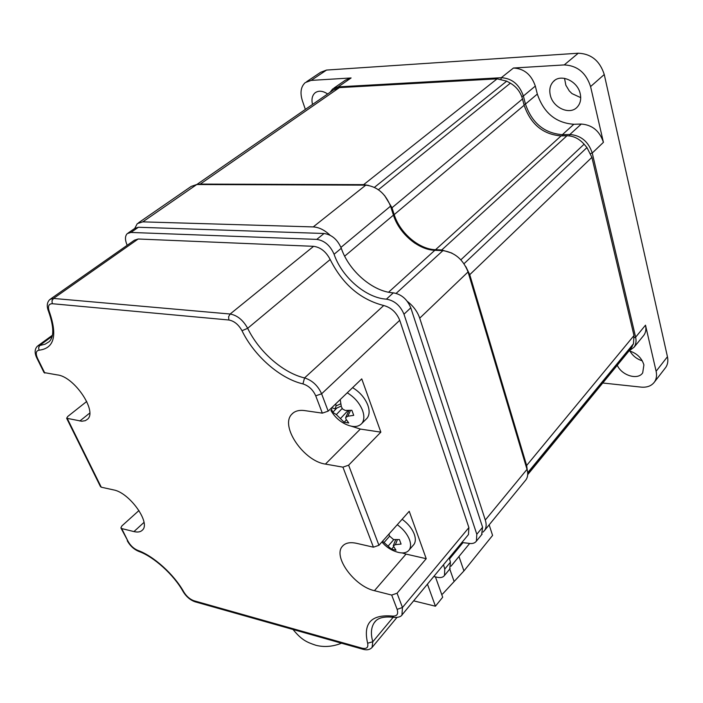 <?xml version="1.0" encoding="UTF-8"?>
<svg xmlns="http://www.w3.org/2000/svg" width="703" height="703" viewBox="0 0 703 703"><rect width="100%" height="100%" fill="white"/><g stroke="black" fill="none" stroke-linecap="round" stroke-linejoin="round"><path stroke-width="1.05" d="M368.653 185.416L363.662 184.643L200.258 184.081L197.297 184.52M196.796 184.52L333.767 89.756L339.382 87.62L497.109 78.841L506.714 81.161L510.369 83.165C516.503 86.812 520.545 92.075 522.514 98.956L391.993 207.763L384.497 195.381M391.993 207.763L394.198 214.608L524.139 105.265C530.703 124.264 543.024 134.475 561.099 135.899L566.952 135.767C573.393 135.828 579.114 138.64 584.114 144.203L586.952 147.586L591.9 157.358L633.983 335.559L633.473 343.767L630.477 349.154M451.959 253.106L441.73 249.978L435.544 249.723C419.111 249.363 399.787 232.904 394.198 214.608M591.9 157.358L469.745 274.688L465.834 266.63M469.745 274.688L526.644 465.483L527.347 470.632M522.514 98.956L524.139 105.265M333.943 88.086L345.524 80.089L351.105 77.954L311.148 80.397L305.26 82.594C300.849 86.662 299.882 92.682 302.36 100.652L305.357 109.404M306.675 81.653L320.673 72.277L326.552 70.063L578.261 53.217C591.205 53.771 599.87 60.871 604.255 74.518L667.446 356.737C668.307 360.841 667.762 364.374 665.803 367.335L664.985 368.398M602.752 383.003L641.031 387.107C647.103 387.643 651.602 385.912 654.537 381.914C656.488 378.952 657.015 375.402 656.119 371.272L645.503 325.181L635.626 337.185L592.242 153.026C588.42 141.584 580.959 135.407 569.861 134.493L562.374 134.677C544.298 133.254 531.995 123.06 525.449 104.079L523.375 96.012C519.306 84.413 511.942 78.314 501.274 77.708L338.213 86.873L332.633 88.991L330.102 92.286M643.069 336.219L643.904 335.19C645.82 332.422 646.356 329.083 645.503 325.181M629.317 350.885C636.865 353.275 641.725 357.941 643.895 364.901L642.709 372.818C637.999 380.464 621.803 375.569 617.26 365.288M513.454 68.024C524.06 68.569 531.345 74.588 535.317 86.082L537.329 94.079C543.718 112.902 555.888 122.963 573.841 124.273L581.284 124.053C592.313 124.897 599.685 130.995 603.42 142.34L590.582 86.574C586.065 72.778 577.286 65.564 564.237 64.922L513.454 68.024L501.274 77.708L501.002 79.105M550.3 95.142C549.069 89.624 550.089 85.089 553.358 81.548C560.643 73.305 577.734 80.994 580.23 93.789C581.355 99.141 580.388 103.534 577.321 106.979C570.036 115.494 552.953 107.91 550.3 95.142M312.51 104.466C311.324 99.343 312.167 95.476 315.032 92.875C318.512 90.353 322.73 90.722 327.66 93.982M642.278 360.806C636.865 359.145 632.753 355.885 629.932 351.052M580.713 97.638L571.987 93.604L569.281 90.924L565.862 85.239L564.527 78.332M628.939 351.025L634.062 347.229C635.978 344.461 636.496 341.113 635.626 337.185L634.326 337.633M330.041 235.197C324.522 229.986 318.916 227.227 313.23 226.92L142.797 221.858L137.305 223.624L134.721 228.457M482.987 532.127L484.613 530.413C486.388 527.733 486.617 524.271 485.298 520.035L419.717 318.169C417.468 311.64 413.355 306.06 407.371 301.42M138.544 222.772L191.216 186.409L196.761 184.52L365.797 185.144C377.098 186.48 385.349 193.483 390.552 206.164L393.443 215.136C399.049 233.449 418.382 249.925 434.832 250.286L442.934 250.619C454.788 252.359 463.163 259.469 468.057 271.947L527.013 469.358C528.199 473.514 527.874 476.959 526.055 479.683L525.238 480.676M415.086 243.326C406.668 237.491 400.192 229.969 395.648 220.742M443.514 564.711L444.762 569.079L450.438 562.18L449.709 569.122M450.438 562.18L449.217 557.813M461.88 542.505L468.506 543.296C472.17 543.981 474.797 543.261 476.397 541.134L476.81 534.271L482.592 527.232L481.625 534.719M482.592 527.232L410.789 307.809C407.204 299.223 401.387 294.232 393.329 292.843C373.056 291.842 348.873 271.042 341.289 248.264C337.51 239.547 331.763 234.626 324.057 233.493L138.394 227.262L134.756 228.431L128.095 233.044M127.19 245.285L126.944 244.714C124.879 239.644 124.993 235.936 127.287 233.598L130.925 232.447L138.394 227.262M476.81 534.271L403.979 314.206C400.341 305.585 394.488 300.568 386.413 299.144C366.105 298.063 341.79 277.123 334.083 254.258C330.261 245.505 324.487 240.549 316.763 239.389L130.925 232.447M433.777 576.495L437.213 577.277C440.614 578.007 443.048 577.409 444.489 575.485L444.762 569.079M50.66 298.924L134.475 240.18L138.183 239.002L313.6 246.322C320.559 247.263 326.087 251.665 330.173 259.521C342.563 284.24 360.419 299.575 383.733 305.515C391.211 307.554 396.545 312.484 399.735 320.296L468.892 527.593L468.47 534.544L467.943 535.176M86.724 401.466L67.787 416.44L66.636 418.259L81.829 421.229L85.318 420.666L87.523 419.216C97.62 411.22 73.947 376.263 57.224 374.901L44.025 372.555L36.934 358.222M328.169 411.132L322.334 413.144L304.654 410.596C298.872 409.84 294.522 411.114 291.622 414.41C279.917 426.387 303.951 461.309 325.436 464.085L360.34 429.067L380.85 432.152L361.746 378.873L328.169 411.132L321.614 393.803C317.949 385.666 312.264 380.367 304.557 377.915C283.212 373.038 258.968 351.825 247.676 328.31C243.097 320.076 237.245 315.313 230.145 314.021L53.516 298.441L49.895 299.469C47.013 302.167 46.512 306.007 48.393 310.972L49.359 311.772C57.602 335.577 54.184 348.38 39.104 350.191C35.906 350.709 35.405 353.486 37.611 358.512L44.825 373.108M343.328 545.308L342.15 546.591C345.006 542.988 349.769 541.89 356.43 543.296L373.434 547.189L342.923 467.152L325.436 464.085M342.15 546.591C333.02 557.101 354.646 586.416 374.435 590.687L406.026 554.087L426.22 558.692L409.225 511.292L378.935 545.3L348.618 465.175L380.85 432.152M67.453 418.856L101.258 487.197L113.534 489.894C129.317 492.504 150.899 522.566 142.533 529.992C140.688 531.969 137.832 532.505 133.948 531.582L121.724 528.577L127.937 541.125C130.354 545.484 133.579 548.551 137.612 550.308C153.491 555.853 174.142 574.456 183.896 592.102C186.62 596.452 189.986 599.334 194.002 600.766L362.01 648.184C366.65 649.159 368.521 647.507 367.634 643.227C362.95 623.359 371.166 614.308 392.283 616.056C396.967 616.417 398.583 614.194 397.142 609.369L391.694 595.072L374.435 590.687M101.258 487.197L100.424 486.529L66.767 418.513M121.724 528.577L120.89 527.874L121.865 525.932L138.974 510.519M351.438 426.238L360.34 429.067M402.186 552.945L406.026 554.087M342.923 467.152L348.618 465.175M373.434 547.189L378.935 545.3M391.694 595.072L397.063 593.218L426.22 558.692M427.442 584.149L435.429 606.214L413.628 600.845M458.971 556.486L463.927 570.924L442.688 593.903L441.669 594.334M489.156 524.842L492.583 535.422L463.927 570.924M435.438 576.873L442.697 597.207L435.429 606.214M365.938 419.348L367.089 418.197C369.47 415.069 369.743 410.78 367.889 405.341C364.971 397.968 359.874 392.063 352.616 387.652M330.955 410.508C334.294 416.396 338.978 420.86 345.015 423.909C352.493 427.547 358.108 427.389 361.852 423.434C364.224 420.306 364.479 416.018 362.599 410.57C359.655 403.171 354.54 397.248 347.247 392.801M339.575 400.174L340.322 400.244L341.342 406.686L342.625 409.049L345.278 410.438L351.869 410.297L353.714 415.341L347.818 416.238L345.674 417.564L345.964 419.111L348.758 422.96L344.136 422.275L346.412 419.849M344.136 422.275L336.359 414.585L332.756 412.345L331.148 408.276M331.649 407.793L335.226 408.803L336.025 405.947L335.788 403.821M348.53 410.455L348.732 411M332.756 412.345L336.807 408.083M413.162 545.343L413.935 544.447C415.658 541.925 415.781 538.568 414.331 534.35C412.107 528.612 408.039 523.577 402.134 519.253M381.905 541.969C385.842 546.714 390.745 550.018 396.597 551.89C402.459 553.753 406.659 553.103 409.19 549.939C410.904 547.426 411.018 544.069 409.55 539.842C407.301 534.095 403.214 529.043 397.283 524.693M389.023 533.972L389.4 535.923L393.504 539.535L399.418 539.579L401.07 544.069L395.411 544.667L393.258 545.827L395.991 550.185L391.501 549.201L393.478 546.925M391.501 549.201L382.564 541.222M632.252 346.509L527.716 474.094M633.473 343.767L527.672 472.759M633.983 335.559L526.644 465.483M586.952 147.586L464.033 263.704M584.114 144.203L460.878 259.811M566.952 135.767L441.73 249.978M435.544 249.723L561.099 135.899M510.369 83.165L378.425 189.74M506.714 81.161L374.435 187.35M497.109 78.841L363.662 184.643M339.382 87.62L200.258 184.081M590.634 153.57L592.242 153.026L603.42 142.34M569.597 135.907L569.861 134.493L581.284 124.053M562.154 135.872L562.374 134.677L573.841 124.273M523.963 104.58L525.449 104.079L537.329 94.079M521.758 96.548L523.375 96.012L535.317 86.082M338.02 87.787L338.213 86.873L351.105 77.954M564.237 64.922L578.261 53.217M311.148 80.397L326.552 70.063M656.119 371.272L667.446 356.737M590.582 86.574L604.255 74.518M196.761 184.52L142.797 221.858M463.057 542.558L449.489 558.982M527.013 469.358L485.298 520.035M468.057 271.947L419.717 318.169M442.934 250.619L396.167 293.353M434.832 250.286L388.574 292.22M393.443 215.136L344.663 256.173M390.552 206.164L340.964 247.386M365.797 185.144L313.23 226.92M316.763 239.389L324.057 233.493M334.083 254.258L341.289 248.264M386.413 299.144L393.329 292.843M403.979 314.206L410.789 307.809M393.17 617.278L372.81 641.751C370.56 633.886 371.052 627.551 374.26 622.726L375.622 621.065M372.054 647.481L372.81 641.751L367.634 643.227M362.01 648.184L363.266 649.344C367.238 650.389 370.296 649.607 372.441 647.006L396.931 617.471M322.334 413.144L315.726 395.824C312.967 389.734 308.705 385.762 302.931 383.9C280.075 378.601 254.152 355.894 241.999 330.718C238.554 324.558 234.169 320.981 228.844 319.997L52.277 303.714C48.516 303.81 47.549 306.499 49.359 311.772M79.808 421.018L89.712 413.092M37.611 358.512L36.811 357.985C34.394 352.897 34.623 348.934 37.505 346.087L45.115 344.18L49.157 341.684C54.184 336.869 53.973 326.746 48.525 311.306M127.937 541.125L121.03 528.173M133.948 531.582L143.983 522.417M315.726 395.824L321.614 393.803L399.735 320.296M397.142 609.369L402.468 607.489L397.063 593.218M468.892 527.593L402.468 607.489L401.931 615.002M383.733 305.515L304.557 377.915L302.931 383.9M241.999 330.718L247.676 328.31L330.173 259.521M228.844 319.997L228.607 316.71L230.145 314.021L313.6 246.322M52.277 303.714L51.987 300.805L53.516 298.441L138.183 239.002M39.104 350.191L38.595 347.836L39.755 345.366L52.066 336.386M392.283 616.056L393.996 617.401C398.425 617.638 401.228 616.654 402.388 614.448L468.47 534.544M137.612 550.308L138.763 551.398C153.606 556.565 173.79 574.694 183.079 591.513L183.896 592.102M194.002 600.766L195.329 601.873L362.994 649.264M449.771 569.043L454.05 581.311M340.656 418.338L348.082 410.464M347.818 416.238L350.542 410.376M336.025 405.947L340.788 403.777M336.359 414.585L342.15 408.478M388.355 545.862L393.847 539.553M395.411 544.667L397.415 539.632M384.286 542.268L389.497 536.31M631.303 348.134L527.698 474.648M553.358 81.548L554.913 80.239M315.032 92.875L316.051 92.181M654.537 381.914L665.803 367.335M643.904 335.19L634.062 347.229M469.639 543.481L451.001 566.196M526.055 479.683L484.613 530.413M476.397 541.134L482.144 534.087M444.489 575.485L450.148 568.586M293.362 412.784L291.622 414.41M52.33 335.305L38.138 345.621M375.859 620.837L374.26 622.726C377.274 617.946 383.759 616.153 393.715 617.357M127.234 540.712C129.985 545.686 133.728 549.219 138.482 551.293M183.219 591.768C186.295 596.724 190.232 600.063 195.039 601.794M341.544 643.201C332.756 646.681 324.224 647.375 315.928 645.292C307.018 642.278 301.877 640.31 293.028 629.493M361.852 423.434L367.089 418.197M345.867 417.151L348.987 410.447M335.243 408.795L341.21 406.07M409.19 549.939L413.935 544.447M393.372 545.519L395.727 539.623"/></g></svg>

